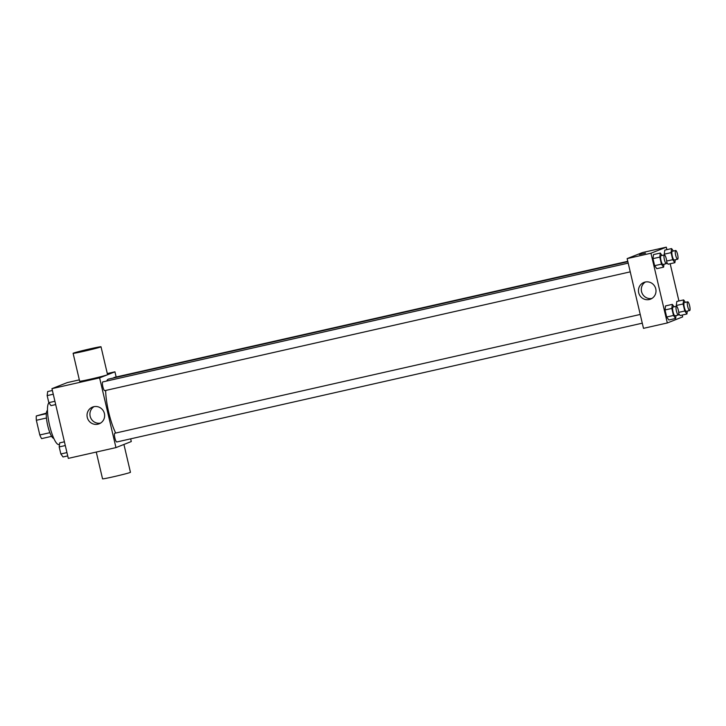 <?xml version="1.0" encoding="UTF-8"?>
<svg xmlns="http://www.w3.org/2000/svg" width="726" height="726" viewBox="0 0 726 726"><rect width="100%" height="100%" fill="white"/><g stroke="black" fill="none" stroke-linecap="round" stroke-linejoin="round"><path stroke-width="1.09" d="M49.885 432.687L39.803 434.965L36.354 420.29A13.876 3.158 77.3 0 1 36.3 415.953L46.382 413.121M39.803 434.965A13.876 3.158 77.3 0 0 41.618 438.613L51.637 436.344M53.788 438.332A14.329 3.258 -102.7 0 1 47.598 425.055A14.329 3.258 -102.7 0 1 47.471 410.408M46.455 418.004L36.354 420.29M46.337 413.675L36.3 415.953M48.951 402.839A21.499 4.891 77.3 0 0 49.677 425.79A21.499 4.891 77.3 0 0 58.924 444.53L59.523 444.403M130.653 438.84L131.288 441.544L115.96 447.606L68.308 458.378L51.954 388.655L67.291 382.593L79.334 379.87M115.96 447.606L99.607 377.883L114.935 371.821L107.294 373.545M114.935 371.821L116.151 376.985M627.863 261.687L108.528 379.099A31.39 7.142 77.3 0 0 106.74 381.023M105.642 390.452A31.39 7.142 77.3 0 0 115.688 433.041M628.199 263.13L102.802 381.912A4.483 1.016 77.3 0 0 102.793 386.504A4.483 1.016 77.3 0 0 104.771 390.652A4.483 1.016 77.3 0 0 104.807 390.642M627.772 261.315L114.082 377.456A4.483 1.016 77.3 0 0 113.764 377.91M642.283 323.179L116.813 441.971A4.483 1.016 -102.7 0 1 114.844 437.905A4.483 1.016 -102.7 0 1 114.799 433.25A4.483 1.016 -102.7 0 1 114.835 433.24L640.232 314.458M99.607 377.883L51.954 388.655M97.919 424.184A8.984 8.748 68.4 0 1 92.565 407.077A8.984 8.748 68.4 0 1 103.999 412.223A8.984 8.748 68.4 0 1 97.919 424.184M101.014 346.774L107.557 374.661A14.329 0.49 166.8 0 1 93.718 378.418A14.329 0.49 166.8 0 1 79.651 381.214L73.108 353.317A14.329 0.49 166.8 0 1 73.444 353.126A14.329 0.49 166.8 0 1 88.545 349.197A14.329 0.49 166.8 0 1 101.014 346.774A14.329 0.49 166.8 0 1 87.174 350.522A14.329 0.49 166.8 0 1 73.108 353.317M96.268 452.062L102.547 478.833A14.329 0.49 -13.2 0 0 115.007 476.41A14.329 0.49 -13.2 0 0 130.108 472.481A14.329 0.49 -13.2 0 0 130.453 472.29L123.928 444.457M100.551 423.104A8.984 8.748 68.4 0 1 94.044 406.642M682.222 315.066L682.649 316.899L667.321 322.961L643.49 328.343L627.137 258.61L642.474 252.548L666.296 247.167L666.876 249.653M670.18 263.738L678.919 300.972M663.972 264.228L663.609 267.141L656.794 268.674L654.634 265.689L652.983 258.637L653.491 254.59L660.297 253.047L662.058 255.479M687.295 311.091L686.923 313.995L684.763 311.009L683.102 303.958L676.296 305.501L676.813 301.444L683.62 299.911L685.38 302.334M680.117 315.538L678.792 313.705L680.117 315.538L686.923 313.995M667.321 322.961L650.959 253.229L666.296 247.167M675.262 259.763L674.89 262.676L672.721 259.681L671.069 252.639L664.263 254.182L664.78 250.125L671.586 248.582L673.347 251.015M668.083 264.219L666.758 262.385L668.083 264.219L674.89 262.676M676.015 315.547L675.643 318.46L668.837 320.003L666.668 317.008L665.016 309.966L665.533 305.909L672.34 304.366L674.1 306.799M650.959 253.229L627.137 258.61M649.28 299.529A8.984 8.748 68.4 0 1 643.926 282.432A8.984 8.748 68.4 0 1 655.36 287.569A8.984 8.748 68.4 0 1 649.28 299.529M639.406 254.572L645.505 253.138M651.912 298.45A8.984 8.748 68.4 0 1 645.405 281.997M675.643 318.46L673.474 315.465L671.822 308.423L672.34 304.366M676.405 306.272L673.002 307.044A4.483 1.016 77.3 0 0 672.993 311.635A4.483 1.016 77.3 0 0 674.98 315.783A4.483 1.016 77.3 0 0 675.017 315.774L678.383 315.011A4.483 1.016 77.3 0 0 678.365 310.347A4.483 1.016 77.3 0 0 676.405 306.272A4.483 1.016 77.3 0 0 676.396 310.873A4.483 1.016 77.3 0 0 678.383 315.011A4.483 1.016 77.3 0 0 678.42 315.002M668.837 320.003L666.668 317.008L665.016 309.966L665.533 305.909M673.474 315.465L666.668 317.008M671.822 308.423L665.016 309.966M663.609 267.141L661.44 264.146L659.789 257.104L660.297 253.047M664.372 254.953A4.483 1.016 77.3 0 0 664.363 259.545A4.483 1.016 77.3 0 0 666.341 263.692A4.483 1.016 77.3 0 0 666.377 263.683A4.483 1.016 77.3 0 0 666.332 259.019A4.483 1.016 77.3 0 0 664.372 254.953L660.969 255.724A4.483 1.016 77.3 0 0 660.959 260.316A4.483 1.016 77.3 0 0 662.938 264.464A4.483 1.016 77.3 0 0 662.974 264.455M656.794 268.674L654.634 265.689L652.983 258.637L653.491 254.59M661.44 264.146L654.634 265.689M659.789 257.104L652.983 258.637M683.102 303.958L683.62 299.911M687.694 301.816A4.483 1.016 77.3 0 0 687.685 306.408A4.483 1.016 77.3 0 0 689.664 310.556A4.483 1.016 77.3 0 0 689.7 310.537A4.483 1.016 77.3 0 0 689.655 305.882A4.483 1.016 77.3 0 0 687.694 301.816L684.282 302.588A4.483 1.016 77.3 0 0 684.282 307.18A4.483 1.016 77.3 0 0 686.261 311.318A4.483 1.016 77.3 0 0 686.297 311.309M684.763 311.009L678.719 312.371M676.296 305.501L676.813 301.444M671.069 252.639L671.586 248.582M675.652 250.497A4.483 1.016 77.3 0 0 675.643 255.089A4.483 1.016 77.3 0 0 677.63 259.227A4.483 1.016 77.3 0 0 677.667 259.218A4.483 1.016 77.3 0 0 677.612 254.563A4.483 1.016 77.3 0 0 675.652 250.497L672.249 251.26A4.483 1.016 77.3 0 0 672.24 255.851A4.483 1.016 77.3 0 0 674.227 259.999A4.483 1.016 77.3 0 0 674.263 259.99M672.721 259.681L666.686 261.051M664.263 254.182L664.78 250.125M67.727 455.901L63.017 456.963L60.857 453.968L59.196 446.926L59.713 442.869L64.423 441.807M66.955 452.588L60.857 453.968M65.304 445.546L59.196 446.926M55.693 404.573L50.983 405.643L48.814 402.649L47.163 395.606L47.68 391.55L52.381 390.488M54.913 401.269L48.814 402.649M53.261 394.227L47.163 395.606M630.241 271.851L104.771 390.652M666.341 263.692L662.938 264.464M689.664 310.556L686.261 311.318M677.63 259.227L674.227 259.999"/></g></svg>
